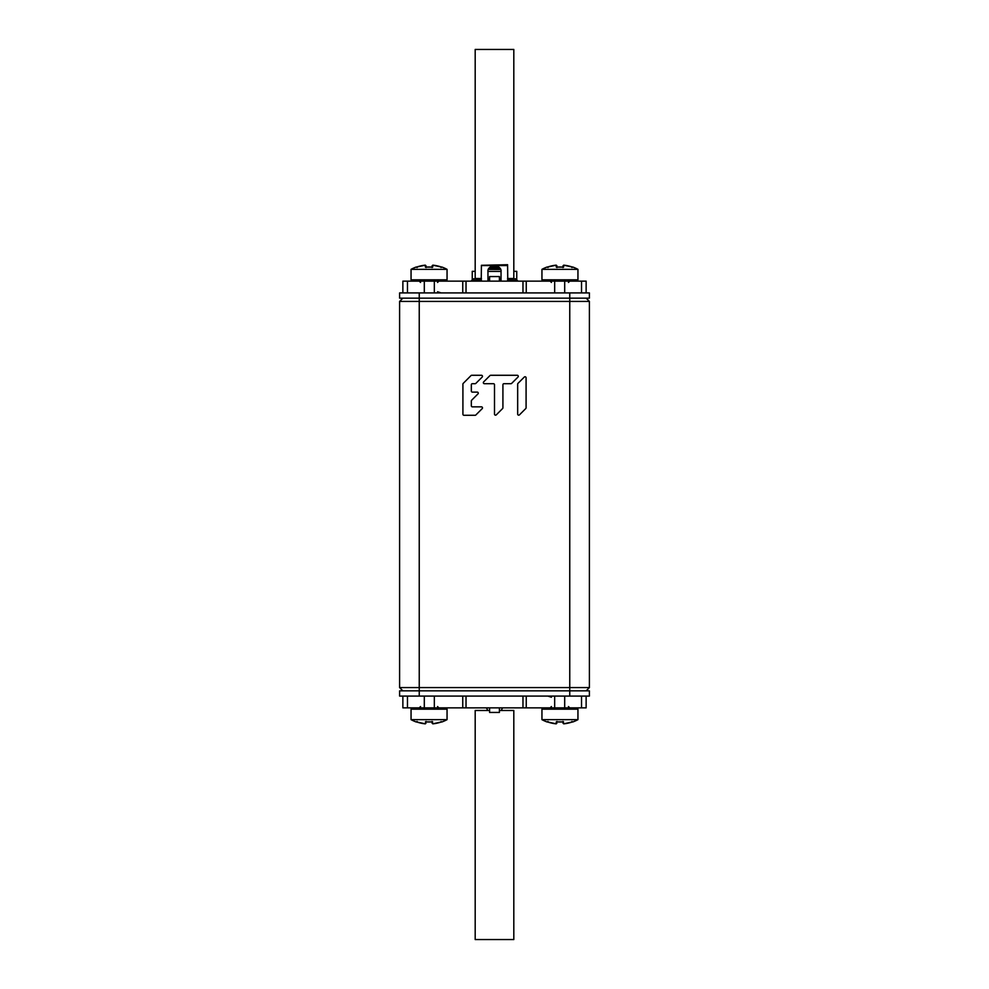 <?xml version="1.0" encoding="UTF-8"?>
<svg xmlns="http://www.w3.org/2000/svg" width="989" height="989" viewBox="0 0 989 989"><rect width="100%" height="100%" fill="white"/><g stroke="black" fill="none" stroke-linecap="round" stroke-linejoin="round"><path stroke-width="1.48" d="M419.237 298.159L569.763 298.159L569.763 301.422L419.237 301.422L419.237 690.841L589.395 690.841L589.395 696.083L586.131 696.083L586.131 707.864L402.869 707.864L402.869 696.083L399.605 696.083L399.605 690.841L569.763 690.841L569.763 687.578L589.395 687.578L589.395 301.422L586.131 298.159L589.395 301.422L569.763 301.422L569.763 687.578L399.605 687.578L402.869 690.841L399.605 687.578L399.605 301.422L402.869 298.159L399.605 301.422L419.237 301.422L419.237 298.159L399.605 298.159L399.605 292.917L589.395 292.917L589.395 298.159L419.237 298.159L419.237 292.917M589.395 687.578L586.131 690.841L589.395 687.578M471.642 400.236L477.959 393.919A1.051 1.051 0 0 0 477.217 392.114L472.396 392.114A1.051 1.051 0 0 1 471.333 391.063L471.333 384.746A1.051 1.051 0 0 1 472.396 383.695L475.116 383.695A1.051 1.051 0 0 0 475.857 383.386L482.175 377.069A1.051 1.051 0 0 0 481.433 375.276L471.778 375.276A1.051 1.051 0 0 0 471.024 375.573L463.223 383.386A1.051 1.051 0 0 0 462.914 384.128L462.914 414.23A1.051 1.051 0 0 0 463.965 415.281L475.116 415.281A1.051 1.051 0 0 0 475.857 414.972L482.175 408.655A1.051 1.051 0 0 0 481.433 406.85L472.396 406.85A1.051 1.051 0 0 1 471.333 405.799L471.333 400.978A1.051 1.051 0 0 1 471.642 400.236M502.61 408.544A1.051 1.051 0 0 0 502.919 407.802L502.919 384.746A1.051 1.051 0 0 1 503.97 383.695L510.905 383.695A1.051 1.051 0 0 0 511.659 383.386L517.976 377.069A1.051 1.051 0 0 0 517.222 375.276L490.729 375.276A1.051 1.051 0 0 0 489.975 375.573L483.658 381.89A1.051 1.051 0 0 0 484.412 383.695L493.449 383.695A1.051 1.051 0 0 1 494.5 384.746L494.5 414.119A1.051 1.051 0 0 0 496.293 414.861L502.61 408.544M517.976 383.386A1.051 1.051 0 0 0 517.667 384.128L517.667 414.119A1.051 1.051 0 0 0 519.46 414.861L525.777 408.544A1.051 1.051 0 0 0 526.086 407.802L526.086 377.81A1.051 1.051 0 0 0 524.294 377.069L517.976 383.386M522.971 707.864L522.971 696.083L554.668 696.083L554.668 707.864M522.971 696.083L402.869 696.083M581.532 707.864L581.532 696.083L586.131 696.083M581.532 696.083L554.668 696.083M489.592 707.864L489.592 712.439L499.408 712.439L499.408 707.864M486.378 707.864L487.886 710.485M502.622 707.864L501.114 710.485M462.753 707.864L462.753 696.083M526.247 707.864L526.247 696.083M489.592 710.485L475.19 710.485L475.19 939.55L513.81 939.55L513.81 710.485L499.408 710.485M402.869 292.917L402.869 281.136L586.131 281.136L586.131 292.917M499.408 281.136L499.408 276.561L489.592 276.561L489.592 281.136M516.753 280.48L516.753 271.32L513.81 271.32M472.248 280.48L472.248 271.32L475.19 271.32M526.247 281.136L526.247 292.917M462.753 281.136L462.753 292.917M507.592 278.515L513.81 278.515L513.81 49.45L475.19 49.45L475.19 278.515L481.408 278.515M487.96 278.515L489.592 278.515M499.408 278.515L501.04 278.515M548.03 267.525L547.214 267.178A37.644 37.495 0 0 1 556.139 265.163L556.856 265.695L556.139 265.163L556.312 267.178A37.644 35.369 180 0 1 559.947 267.018A37.644 35.369 180 0 1 563.582 267.178L563.755 265.163A37.644 37.495 0 0 1 572.68 267.178L571.902 267.413L572.742 267.018A37.644 37.644 0 0 1 577.947 269.354L541.947 269.354L541.947 279.825L577.947 279.825L576.636 281.136M563.05 265.695L562.926 267.092L563.755 265.163M417.135 267.525L416.32 267.178A37.644 37.495 0 0 1 425.245 265.163L425.95 265.695L425.245 265.163L425.418 267.178A37.644 35.369 180 0 1 429.053 267.018A37.644 35.369 180 0 1 432.688 267.178L432.861 265.163A37.644 37.495 0 0 1 441.786 267.178L441.007 267.413L441.848 267.018A37.644 37.644 0 0 1 447.053 269.354L411.053 269.354L411.053 279.825L447.053 279.825L445.742 281.136M432.144 265.695L432.032 267.092L432.861 265.163M416.32 267.178L417.098 267.413L416.258 267.018A37.644 37.644 0 0 0 411.053 269.354M426.111 267.525L425.418 267.178L426.111 267.525M425.95 265.695L426.074 267.092L425.245 265.163M431.983 267.525L432.688 267.178L431.983 267.525M440.97 267.525L441.786 267.178L440.97 267.525M547.214 267.178L547.152 267.018A37.644 37.644 0 0 0 541.947 269.354M557.017 267.525L556.312 267.178L557.017 267.525M556.856 265.695L556.968 267.092L556.139 265.163M562.889 267.525L563.582 267.178L562.889 267.525M571.865 267.525L572.68 267.178L571.865 267.525M541.947 709.175L541.947 719.646L577.947 719.646L577.947 709.175L541.947 709.175L543.258 707.864M541.947 719.646A37.644 37.644 0 0 0 547.152 721.982L547.214 721.822A37.644 37.495 180 0 0 556.139 723.837L556.312 721.822A37.644 35.369 0 0 0 559.947 721.982A37.644 35.369 0 0 0 563.582 721.822L562.889 721.476L563.755 723.837A37.644 37.495 180 0 0 572.68 721.822L572.742 721.982A37.644 37.644 0 0 0 577.947 719.646M556.856 723.305L556.139 723.837L556.968 721.908L556.139 723.837M548.03 721.476L547.214 721.822L548.03 721.476M557.017 721.476L556.312 721.822L557.017 721.476M563.05 723.305L562.926 721.908L563.755 723.837M571.865 721.476L572.68 721.822L571.865 721.476M447.053 719.646L447.053 709.175L411.053 709.175L411.053 719.646L447.053 719.646A37.644 37.644 0 0 1 441.848 721.982L441.007 721.587L441.786 721.822A37.644 37.495 180 0 1 432.861 723.837L431.983 721.476L432.688 721.822A37.644 35.369 0 0 1 429.053 721.982A37.644 35.369 0 0 1 425.418 721.822L426.111 721.476L425.245 723.837L426.074 721.908L425.245 723.837A37.644 37.495 180 0 1 416.32 721.822L417.098 721.587M425.95 723.305L425.245 723.837M417.135 721.476L416.32 721.822L417.135 721.476M432.144 723.305L432.032 721.908L432.861 723.837M471.592 281.136L471.592 280.48L481.408 280.171M507.592 280.171L517.408 280.48L517.408 281.136M501.04 281.136L501.04 271.616C502.004 264.199 486.996 264.199 487.96 271.616L487.96 281.136M487.96 271.728C486.724 264.965 502.276 264.965 501.04 271.728M507.765 280.48L507.592 264.718L481.408 265.299L507.592 265.299M481.235 280.48L481.408 265.299M500.545 269.428L488.455 269.428L500.558 269.453M487.96 271.443L501.04 271.443M473.224 280.48L473.224 278.849L481.408 278.849M487.96 278.849L489.592 278.849M515.776 280.48L515.776 278.849L507.592 278.849M501.04 278.849L499.408 278.849M501.04 280.48L499.408 280.48M487.96 280.48L489.592 280.48M569.763 298.159L569.763 292.917M569.763 690.841L569.763 696.083M419.237 690.841L419.237 696.083M564.694 696.083L564.694 707.864M407.468 707.864L407.468 696.083M424.306 696.083L424.306 707.864M434.332 696.083L434.332 707.864M466.029 707.864L466.029 696.083M434.332 292.917L434.332 281.136M424.306 292.917L424.306 281.136M407.468 281.136L407.468 292.917M581.532 281.136L581.532 292.917M564.694 292.917L564.694 281.136M554.668 292.917L554.668 281.136M522.971 281.136L522.971 292.917M466.029 281.136L466.029 292.917M511.165 280.48L511.165 281.136M477.835 280.48L477.835 281.136M488.801 268.835L500.199 268.835M500.224 268.872L488.776 268.872M489.975 267.685L499.025 267.685M490.915 267.191L498.085 267.191M481.408 265.584L507.592 265.584M440.464 696.132L441.267 696.083M551.442 697.233L547.869 696.083M548.536 292.868L547.733 292.917M437.558 291.767L441.131 292.917M547.276 267.154L556.201 265.151L547.276 267.154M556.535 267.129L563.359 267.129L556.535 267.129M563.693 265.151L572.631 267.154L563.693 265.151M416.369 267.154L425.307 265.151L416.369 267.154M425.641 267.129L432.465 267.129L425.641 267.129M432.799 265.151L441.724 267.154L432.799 265.151M437.558 282.446L438.869 281.136M420.548 282.446L419.237 281.136M447.053 269.354L447.053 279.825M411.053 279.825L412.364 281.136M568.452 282.446L569.763 281.136M551.442 282.446L550.131 281.136M577.947 269.354L577.947 279.825M541.947 279.825L543.258 281.136M547.152 267.018L547.993 267.413M568.452 706.554L569.763 707.864M551.442 706.554L550.131 707.864M577.947 709.175L576.636 707.864M547.276 721.846L556.201 723.849L547.276 721.846M547.152 721.982L547.993 721.587M556.535 721.871L563.359 721.871L556.535 721.871M563.693 723.849L572.631 721.846L563.693 723.849M572.742 721.982L571.902 721.587M416.369 721.846L425.307 723.849L416.369 721.846M425.641 721.871L432.465 721.871L425.641 721.871M432.799 723.849L441.724 721.846L432.799 723.849M437.558 706.554L438.869 707.864M420.548 706.554L419.237 707.864M447.053 709.175L445.742 707.864M411.053 709.175L412.364 707.864M411.053 719.646A37.644 37.644 0 0 0 416.258 721.982"/></g></svg>
